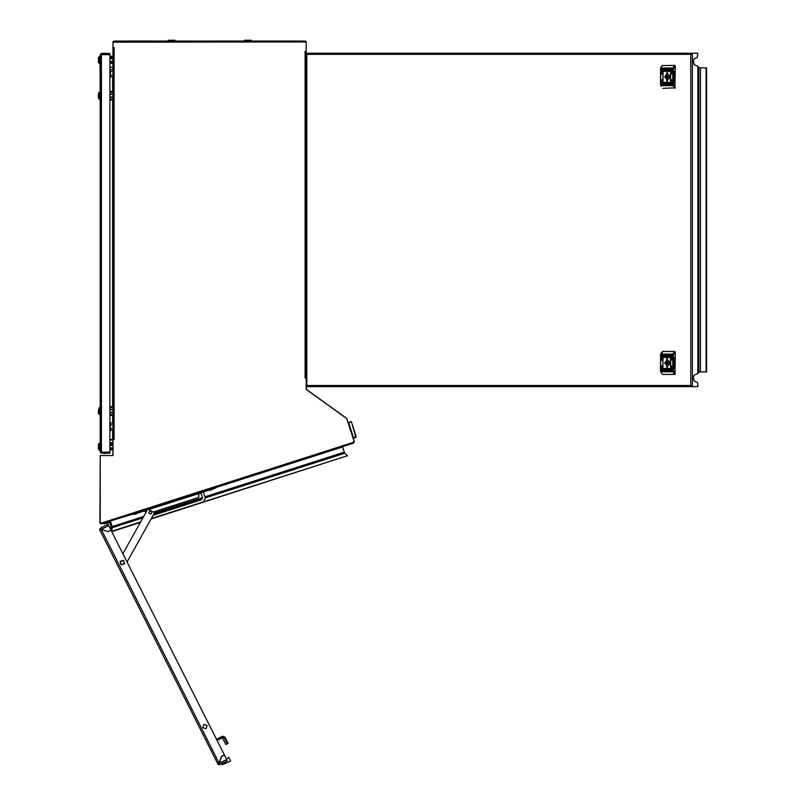 <?xml version="1.0" encoding="UTF-8"?>
<svg xmlns="http://www.w3.org/2000/svg" width="805" height="805" viewBox="0 0 805 805"><rect width="100%" height="100%" fill="white"/><g stroke="black" fill="none" stroke-linecap="round" stroke-linejoin="round"><path stroke-width="1.21" d="M306.393 377.958L305.075 377.958L305.055 51.409L306.222 51.389L306.393 62.488M112.911 67.006L112.962 47.576L114.129 47.596L114.099 439.49L109.903 439.49M214.039 488.565L215.488 488.102L215.257 487.367L213.808 487.83L214.039 488.565L204.359 491.664L204.128 490.939L203.695 492.942L205.406 498.275L203.595 501.787L151.35 518.521M145.916 512.614L144.618 510.853L133.167 514.465L132.926 513.741L133.157 514.465M214.12 488.534L209.994 490.396L209.612 489.983M139.044 512.584L134.918 514.445L134.536 514.023M104.65 523.602L108.796 522.536M218.97 763.643L218.115 764.358L219.866 764.619L219.222 763.241L226.668 759.477L227.352 760.846L219.866 764.619L222.703 763.19L222.2 764.75L230.612 761.077L228.711 757.314L227.574 758.451M108.725 525.615L101.279 529.368L100.545 528.03L108.041 524.246L110.999 530.103L108.041 531.592L101.279 529.368L100.545 528.03L99.649 529.62L217.813 763.945L99.649 529.62L101.239 529.388L108.071 531.642L111.02 530.153L224.374 754.939L221.425 756.428L219.171 763.261L218.044 764.398L217.813 763.945L218.115 764.358M217.048 740.409L223.297 737.259L224.243 737.491L227.382 743.74L226.074 744.404L222.723 738.255L221.868 737.984M338.321 53.221L342.397 53.221M691.485 53.855L692.36 53.221L697.844 53.221L697.221 57.417L694.212 58.765L693.266 60.717L694.212 64.712L697.221 66.06L697.844 67.318L697.844 372.484L697.221 373.762L694.212 375.11L693.266 377.062L694.212 381.057L697.221 382.405L697.844 383.673L697.844 386.601L691.777 386.601L690.75 385.454L690.75 54.368L306.393 54.368L307.53 53.221L691.706 53.221L690.75 54.368L691.706 53.422M306.504 385.454L690.75 385.454L691.706 386.601L307.53 386.601L306.504 385.454M338.321 386.601L342.397 386.601M342.206 53.221L337.939 53.221M353.113 437.87L356.253 436.863L353.264 438.363M98.462 447.258L98.462 448.928L99.468 450.176L99.277 443.132L99.991 443.052L99.468 443.052L99.468 450.176L100.243 449.925L100.243 413.046L100.243 414.313L99.277 414.495L99.277 407.531L98.462 410.369M100.243 97.717L100.243 408.98M99.126 411.375L98.462 410.61L98.462 413.327L99.468 414.575L99.126 407.702M99.126 411.415L98.462 411.415L98.462 410.61M100.152 92.183L99.991 99.246L99.277 99.166L99.277 92.203L98.462 95.05M99.126 96.047L98.462 95.282L98.462 98.009L99.468 99.246L99.468 92.122L98.462 93.37M99.126 96.097L98.462 96.097L98.462 95.282M706.126 67.952L706.126 371.86L706.126 67.952L699.686 67.862M352.59 425.432L352.026 423.672M355.367 434.076L355.679 435.052M353.113 427.053L353.798 429.186M348.142 422.373L351.252 421.911L348.303 422.856M355.83 435.535L355.78 437.558L351.443 421.85L350.809 421.518L351.876 423.178M101.39 452.078L100.243 452.078L100.243 54.619L101.39 54.619L101.44 53.472L109.903 53.472L109.903 54.619L101.39 54.619L101.39 452.078L109.903 452.078L109.903 453.225L101.44 453.225L101.39 452.078M98.462 60.727L98.462 62.408L99.468 63.645L99.468 56.521L99.991 56.521L99.991 63.645L99.277 63.565L99.277 56.602L98.462 57.769L98.462 59.681L99.126 59.721M98.462 60.496L99.126 60.496L99.126 59.681M99.468 443.052L98.462 444.3L98.462 446.212L99.126 446.252M98.462 447.017L99.126 447.017L99.126 446.212M110.366 422.957L110.366 430.595L110.366 422.957L112.962 422.957L112.962 424.869L110.366 424.869M306.162 41.78L305.075 41.015L114.099 41.015L113.022 41.78M281.176 41.015L251.039 41.015L251.039 40.25L244.428 40.25L244.428 41.015L174.755 41.015L174.755 40.25L168.144 40.25L168.144 41.015L138.007 41.015M110.366 69.492L110.366 77.129L110.366 69.492L112.962 69.492L112.962 71.403L110.366 71.403M216.475 739.272L222.723 736.122L224.947 737.139L222.723 738.255L225.873 744.504M662.797 351.503L660.674 355.065L660.674 370.843L673.463 370.843L675.003 373.882L675.264 352.016L674.55 351.503L675.264 352.016M662.183 374.184L660.492 370.843L660.804 371.829L672.879 371.829L672.749 355.065L673.463 355.065L673.463 370.843M675.003 352.016L673.574 354.27L672.879 354.069L674.55 351.503L662.475 351.503L660.613 354.14L672.879 354.069L672.749 355.065L660.492 355.065L660.613 354.14L660.492 370.843L662.314 374.345M675.264 65.93L674.55 65.426L675.264 65.93L674.872 88.309L672.749 84.756L672.749 68.978L660.492 68.978L660.613 68.053L660.492 84.756L660.613 68.978M675.003 65.93L673.463 68.978L672.749 68.978L672.879 67.992L660.804 67.992L660.613 84.756M673.574 85.551L660.804 85.743L660.674 84.756L673.463 84.756L675.264 87.805M306.222 377.958L306.222 51.792L305.075 51.389M123.568 560.35L120.106 561.327L121.082 564.788L124.544 563.812L123.568 560.35M123.437 560.572L120.327 561.447L121.203 564.567L124.322 563.691L123.437 560.572M152.085 511.879L150.938 514.113L148.694 512.966L149.851 510.722L152.085 511.879M202.79 727.66L203.856 724.419L207.106 725.486L206.03 728.736L202.79 727.66M99.991 63.645L100.243 93.652M114.099 439.49L112.962 439.54L112.962 455.509L100.243 455.509L100.243 523.411L354.281 442.036L346.794 418.64L306.222 389.399L306.222 378.008L305.075 377.958M100.856 522.817L101.5 523.813L353.425 443.112L353.445 441.905M306.222 51.389L306.222 41.78L305.457 42.162L305.075 41.015L114.099 41.015L113.716 42.162L112.962 41.78L112.962 47.576M114.099 47.626L112.962 47.918L112.962 439.49M112.962 66.916L112.579 69.492M109.903 67.207L112.579 67.207M110.114 521.046L133.046 514.103M353.506 442.861L342.769 446.523M143.793 516.408L112.187 526.53L110.516 521.318L101.339 523.673M215.378 487.729L342.528 447.006L344.339 452.169L342.668 446.956M110.205 521.419L112.267 527.708L142.968 517.867M205.285 497.903L344.812 453.215L344.188 452.209L204.943 496.816M344.812 453.215L347.458 455.741L151.32 518.571M151.048 519.054L347.458 455.741M111.583 531.27L112.267 527.708M140.402 522.465L111.764 531.642M140.674 521.982L111.593 531.29M305.457 51.44L306.222 51.44M113.716 42.162L305.427 42.001M113.716 47.626L112.962 47.626M306.222 378.048L306.433 389.449L346.633 418.379L354.311 441.623L353.566 443.062M344.339 452.169L344.872 453.275M347.508 455.892L344.973 453.165M109.903 439.701L112.952 440.094M112.962 439.721L112.861 455.509M100.243 456.435L99.901 522.747L101.39 523.844M111.875 526.631L112.227 527.879M111.935 527.808L111.301 530.716M153.171 515.27L201.371 499.835L202.518 497.591L201.29 493.767L200.012 493.113L198.382 494.693L198.916 496.343L198.251 497.621L154.067 511.779M144.296 510.903L144.065 510.179L144.618 510.853L147.395 509.957M141.388 511.829L141.157 511.105L134.375 513.278L134.616 514.003M142.616 510.642L142.847 511.366M205.577 490.466L205.808 491.201M204.359 491.664L200.012 493.113M122.903 553.719L147.929 509.002L154.59 512.735L127.049 561.93M306.393 68.989L306.393 99.498M108.876 521.449L110.476 522.274L111.633 525.876L110.818 529.75M106.28 531.018L105.656 530.807M110.537 528.875L110.959 526.279L109.752 522.505L104.268 523.723L104.036 522.998M111.684 526.752L111.261 529.016M110.476 522.274L111.633 525.876M219.171 763.261L101.239 529.388L99.719 529.579M218.95 763.714L219.866 764.619M224.082 762.667L227.352 760.846M108.041 524.246L100.545 528.03M219.403 763.714L221.445 756.469L224.404 754.989L226.668 759.477M223.297 737.259L222.723 736.122M227.382 743.74L228.097 743.377L224.947 737.139M316.999 386.601L307.53 386.601M307.53 53.221L314.836 53.221M691.485 385.967L692.36 386.601L692.36 53.221L691.777 53.221M671.481 370.582L671.481 365.752L671.481 370.582M670.515 370.582L670.515 355.317L670.515 370.582M661.941 370.582L661.941 365.752L661.941 370.582M661.941 360.157L661.941 355.317L661.941 360.157M662.918 370.582L662.918 355.317L662.918 370.582M671.481 360.157L671.481 355.317L671.481 360.157M666.711 358.597L666.711 367.301L666.711 358.597M666.872 358.859L666.872 367.04L666.872 358.859M665.765 369.113L664.86 369.726L665.463 369.143L664.839 368.408L665.755 368.962L666.117 368.408L666.117 369.726M667.013 368.428L666.58 369.596L667.818 369.726L667.818 368.408L666.812 368.459L667.144 369.726M669.036 369.052L668.19 369.052L669.036 369.052M669.146 369.093L668.09 368.921L669.146 369.093M669.428 357.5L668.512 356.816L669.428 356.162L669.871 356.494L668.915 356.846L669.911 357.249L669.428 357.5M664.367 356.816L665.272 356.776L664.367 356.816M663.521 357.35L663.622 356.182L664.98 356.313L663.853 356.283L663.853 357.38L665.333 357.209L663.622 357.49L663.692 356.182M666.419 357.48L666.852 356.313L665.604 356.182L665.604 357.49L666.419 357.48M664.276 356.806L665.333 356.977L664.276 356.806M667.657 356.182L667.657 356.796L668.563 356.182L667.959 356.756L668.583 357.49L667.667 356.937L667.305 357.49L667.305 356.182L667.667 357.49M669.901 368.549L669.8 369.726L668.442 369.586L669.569 369.616L669.569 368.519L668.09 368.841L669.901 368.549M668.864 368.921L668.271 368.972L668.864 368.921M668.17 369.072L669.076 369.133L668.17 369.072M663.551 369.404L664.507 369.052L663.551 368.489L664.91 369.082L663.491 369.626M674.097 357.531L674.097 368.368M675.264 373.882L674.872 374.395L675.003 373.882M662.475 374.395L674.55 374.395L672.879 371.829L673.574 371.628M671.622 360.077L671.622 355.397M662.877 370.32L663.048 355.397M661.911 359.895L662.082 355.397M662.082 370.501L662.082 365.822M670.646 370.501L670.646 355.397M671.622 370.501L671.622 365.822M666.298 356.353L666.782 356.836L665.987 357.329L665.987 356.363L666.711 356.836L665.987 357.329M666.319 356.172L665.675 356.182L665.675 357.49M665.333 357.158L664.809 357.34M665.333 356.937L664.809 357.118M664.839 357.259L664.276 356.947M664.839 356.474L664.346 356.766M668.563 356.182L667.657 356.796M668.583 357.49L667.667 356.937M669.448 357.5L668.583 356.816L669.458 356.162M669.569 368.519L669.569 369.616M669.629 368.519L668.975 368.519M669.146 368.75L668.613 368.559M668.15 368.7L668.613 368.408M669.146 368.972L668.613 368.781M668.643 368.64L668.09 368.921M668.643 369.425L668.15 369.123M667.818 368.418L667.164 368.418M667.033 369.525L667.436 368.579L667.033 369.525M667.436 368.579L667.506 369.545M665.131 369.726L665.463 369.143M665.524 369.143L665.282 368.408M666.117 368.408L665.755 368.962M664.055 368.539L664.568 369.052L663.984 369.565M669.559 363.115L669.971 363.608L669.066 363.608L669.066 362.29L669.066 363.608M667.486 362.19L667.486 363.709L665.856 363.709L667.758 365.54L669.659 363.709M669.659 362.19L667.758 360.358L665.192 362.19L665.192 363.709L668.15 363.709L668.905 365.068M667.727 366.889L664.739 362.954L667.727 359.01M668.905 360.831L668.15 362.19L665.856 362.19M669.066 362.29L669.971 362.3L669.559 362.783M661.941 69.24L661.941 74.07L661.941 69.24M662.082 74L662.082 69.321M662.918 69.24L662.918 84.495L662.918 69.24M663.048 84.424L663.048 69.321M671.481 69.24L671.481 74.07L671.481 69.24M671.622 74L671.622 69.321M671.481 79.665L671.481 84.495L671.481 79.665M671.622 84.424L671.622 79.745M670.515 69.24L670.515 84.495L670.515 69.24M670.646 84.424L670.646 69.321M661.941 79.665L661.941 84.495L661.941 79.665M662.082 84.424L662.082 79.745M666.711 81.214L666.711 72.52L666.711 81.214M666.872 80.963L666.872 72.772L666.872 80.963M667.657 70.709L668.563 70.095L667.959 70.679L668.583 71.403L667.667 70.86L667.305 71.403L667.305 70.095L667.657 70.709L668.563 70.095M666.419 71.393L666.852 70.226L665.604 70.095L665.604 71.403L666.419 71.393M664.276 70.729L665.333 70.9L664.276 70.729M664.004 82.311L664.91 83.006L663.994 83.66L663.551 83.328L664.507 82.975L663.551 82.402M669.056 82.996L668.15 83.046L669.056 82.996M668.955 82.885L668.271 82.885L668.955 82.885M669.901 82.472L669.8 83.64L668.442 83.509L669.569 83.539L669.569 82.432L668.09 82.754L669.901 82.472M667.013 82.341L666.58 83.509L667.124 83.65L667.818 83.64L667.818 82.331L666.812 82.382L667.144 83.65M669.146 83.016L668.09 82.845L669.146 83.016M669.036 82.965L668.19 82.965L669.036 82.965M665.765 83.64L665.765 83.026L664.86 83.64L665.463 83.056L664.839 82.331L665.755 82.885L666.117 82.331L665.765 83.64M663.521 71.273L663.622 70.095L664.98 70.236L663.853 70.196L663.853 71.303L665.333 71.122L663.622 71.403L663.692 70.095M665.252 70.739L664.346 70.679L665.252 70.739M669.871 70.417L668.915 70.77L669.911 71.162L669.428 71.424L668.512 70.729L669.82 70.417M674.097 82.281L674.097 71.454M673.574 68.184L672.879 67.992L674.55 65.426L662.183 65.638M675.003 87.805L662.797 88.309M667.033 83.448L667.436 82.492L667.033 83.448M667.436 82.492L667.506 83.458M667.818 82.331L667.164 82.331M669.569 82.432L669.569 83.539M669.629 82.432L668.975 82.432M669.146 82.674L668.613 82.482M668.15 82.613L668.613 82.331M669.146 82.895L668.613 82.704M668.643 82.563L668.09 82.845M668.643 83.348L668.15 83.046M666.117 83.64L665.765 83.026M665.131 83.64L665.463 83.056M665.524 83.056L665.282 82.331M666.117 82.331L665.755 82.885M664.024 83.66L663.491 83.549M664.055 82.452L664.568 82.975L663.984 83.489M665.333 71.082L664.809 71.263M665.333 70.86L664.809 71.031M664.839 71.172L664.276 70.86M664.839 70.397L664.346 70.679M666.319 70.095L665.675 70.095L665.675 71.403M666.298 70.277L666.782 70.749L665.987 71.243L665.987 70.277L666.711 70.749L665.987 71.243M668.583 71.403L667.667 70.86M667.667 71.403L667.657 70.095M669.448 71.424L668.583 70.729L669.458 70.075M669.066 76.203L669.066 77.532L669.066 76.203L669.971 76.213L669.559 76.706M667.727 80.812L664.739 76.867L667.727 72.923M669.659 76.103L667.758 74.271L665.192 76.103L665.192 77.632L667.758 79.464L669.659 77.632M668.905 74.744L668.15 76.103L665.856 76.103M667.486 76.103L667.486 77.632L668.15 77.632L665.856 77.632M668.15 77.632L668.905 78.991M669.559 77.039L669.971 77.522L669.066 77.532M109.903 409.232L112.962 409.232L112.962 406.686L109.903 406.686M112.962 409.232L112.962 415.34L109.903 415.34M109.903 409.745L112.962 409.745M109.903 407.451L112.962 407.451M109.903 414.575L112.962 414.575M109.903 412.794L112.962 412.794M109.903 412.281L112.962 412.281M109.903 93.903L112.962 93.903M109.903 94.416L112.962 94.416M109.903 92.122L112.962 92.122M109.903 91.368L112.962 91.368M109.903 100.011L112.962 100.011M109.903 99.246L112.962 99.246M109.903 97.465L112.962 97.465M109.903 96.962L112.962 96.962M699.686 371.96L706.126 371.86M693.266 377.062L694.212 375.11M693.266 60.717L694.212 58.765M697.442 66.503L698.81 67.731L698.81 372.081L697.432 373.319M697.844 66.342L699.394 67.731M699.394 372.081L697.844 373.48M352.771 425.966L352.972 426.62M354.401 431.067L355.126 433.321M354.291 430.725L353.979 429.759M356.253 436.863L355.931 437.507L351.443 421.85M353.647 438.232L348.535 422.253M100.243 62.116L100.243 63.394M101.007 54.619L101.39 53.472L100.243 54.619M101.39 53.472L109.903 53.472M100.243 452.078L101.39 453.225L106.602 453.225M101.007 452.078L101.39 453.225M109.903 452.078L109.903 54.619M105.324 53.221L102.909 53.472M105.324 453.477L102.909 453.225M109.903 62.78L111.945 63.545L112.962 62.528M109.903 61.864L112.962 61.864M109.903 61.361L112.962 61.361M109.903 58.815L112.962 58.815M109.903 58.302L112.962 58.302M109.903 57.034L112.962 57.034M109.903 56.27L112.962 56.27M99.991 407.451L99.277 407.531L99.991 407.451M109.903 449.311L111.945 450.076L112.921 449.099M109.903 448.395L112.921 448.395M109.903 447.882L112.921 447.882M109.903 445.346L112.931 445.346M109.903 444.833L112.931 444.833M109.903 443.565L112.942 443.565M109.903 442.8L112.942 442.8M110.989 526.802L110.959 526.279L110.989 526.802M112.962 424.869L112.962 430.595L110.154 430.122M112.962 428.683L110.366 428.683M112.962 71.403L112.962 77.129L110.154 76.646M112.962 75.217L110.366 75.217M112.579 77.129L112.579 91.368M112.579 100.011L112.579 406.686M112.579 415.34L112.579 422.957M112.579 430.595L112.579 439.49M202.518 497.591L154.439 512.996M153.624 514.455L202.468 498.808M143.582 510.33L143.813 511.054M204.611 490.778L204.842 491.513M207.026 490.004L207.267 490.728M150.122 509.092L199.046 493.415M306.796 54.368L306.796 385.454M306.655 54.368L306.655 385.454M673.574 354.27L673.463 355.065M660.996 372.423L660.774 371.829M660.613 370.843L660.613 355.065M660.774 354.069L660.996 353.476M660.996 86.346L660.774 85.743M660.774 67.992L660.996 67.389M662.475 65.426L660.613 68.053L662.314 65.467M673.463 68.978L673.463 84.756M700.42 371.86L700.42 67.952M306.393 385.454L306.393 54.368M342.779 386.601L337.939 386.601L342.779 386.601M666.148 386.601L661.318 386.601L666.148 386.601M666.148 53.221L661.318 53.221L666.148 53.221M100.243 414.313L99.468 414.575M706.538 67.952L706.538 371.86M251.039 41.015L251.039 40.25M174.755 41.015L174.755 40.25"/></g></svg>
